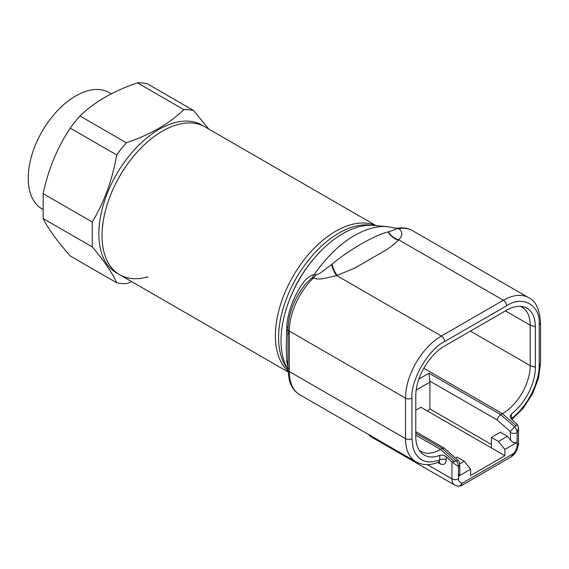 <?xml version="1.0" encoding="UTF-8"?>
<svg xmlns="http://www.w3.org/2000/svg" width="569" height="569" viewBox="0 0 569 569"><rect width="100%" height="100%" fill="white"/><g stroke="black" fill="none" stroke-linecap="round" stroke-linejoin="round"><path stroke-width="0.85" d="M275.382 335.746A85.343 49.268 120 0 0 288.006 371.109A85.343 49.268 120 0 1 281.541 301.506A85.343 49.268 120 0 1 335.724 231.227A85.343 49.268 120 0 1 375.583 225.58A85.343 49.268 120 0 0 310.859 251.768A85.343 49.268 120 0 0 275.382 335.746M102.05 235.673A85.343 49.268 120 0 0 119.725 274.742A85.343 49.268 -60 0 1 106.638 206.355A85.343 49.268 -60 0 1 162.393 131.155A85.343 49.268 -60 0 1 205.06 126.93A85.343 49.268 120 0 0 139.298 149.789A85.343 49.268 120 0 0 102.05 235.673M147.912 276.84A85.343 49.268 -60 0 1 119.725 274.742L116.51 272.892A85.343 49.268 -60 0 1 103.43 204.506A85.343 49.268 -60 0 1 159.185 129.298A85.343 49.268 -60 0 1 201.853 125.073L375.995 225.616M42.682 209.3L42.134 208.979A67.185 38.792 -60 0 1 31.836 155.145A67.185 38.792 -60 0 1 75.727 95.948A67.185 38.792 -60 0 1 109.319 92.619L111.36 93.8M70.229 128.117L116.645 154.91C112.555 179.342 104.426 201.711 92.242 222.01L92.242 246.91C104.326 261.128 112.456 273.077 116.645 282.757L70.229 255.958C57.334 241.334 48.315 228.873 43.159 218.574L43.159 193.673C48.209 169.569 57.234 147.72 70.229 128.117A95.329 55.037 -60 0 1 79.98 115.984C86.957 109.191 95.293 102.953 104.988 97.271C114.71 91.723 125.521 86.915 137.399 82.832A95.329 55.037 -60 0 1 147.151 83.707L193.567 110.5L208.709 129.035M137.399 82.832L183.815 109.632C176.746 116.489 168.417 122.733 158.815 128.345C148.964 133.943 138.16 138.751 126.396 142.783L79.98 115.984M116.645 154.91A95.329 55.037 -60 0 1 126.396 142.783M131.752 281.691L126.396 283.625A95.329 55.037 -60 0 1 116.645 282.757M183.815 109.632A95.329 55.037 -60 0 1 193.567 110.5M43.159 193.673L92.242 222.01M92.242 246.91L43.159 218.574M287.985 367.325L286.641 360.497L286.299 347.161L286.762 326.606C287.11 318.064 290.745 305.347 295.019 296.641C300.731 285.289 306.392 276.15 314.28 274.557A13.62 10.612 -83.6 0 1 312.125 277.672L305.589 283.952C294.308 298.355 288.44 313.448 287.985 329.216A4.538 2.617 -0 0 0 289.315 331.073L405.512 398.158L405.512 438.635A50.733 29.289 -60 0 0 406.735 448.649A50.733 29.289 -60 0 0 416.017 461.857C422.945 465.527 430.591 465.549 438.955 461.936L439.752 459.873C426.124 464.674 417.219 460.634 413.044 447.753L411.935 438.635L411.935 398.158C410.469 380.334 428.436 349.224 444.595 341.578L506.559 305.809C522.719 294.792 540.678 305.162 539.22 324.664A4.538 2.617 -0 0 0 540.55 322.808C539.604 309.273 535.657 300.909 528.715 297.736L412.518 230.651C408.115 228.169 403.179 227.351 397.717 228.19L397.745 228.24A13.62 10.014 -86.7 0 1 396.209 228.311L387.624 226.682A93.38 53.913 -60 0 0 354.523 235.516A93.38 53.913 -60 0 0 314.28 274.557L316.108 274.813C319.657 274.535 325.162 268.973 331.592 264.578L332.026 264.265C348.754 250.011 373.997 235.431 388.094 231.896L388.421 231.768C393.812 230.31 396.415 229.243 396.23 228.553L394.772 228.084M461.943 485.293C461.544 485.805 460.264 486.097 458.095 486.168A4.538 3.578 -85.3 0 0 458.102 486.168A4.538 3.578 -85.3 0 0 461.679 483.494L461.943 485.293L511.218 456.843L513.864 453.365C515.991 450.634 517.093 447.796 517.178 444.866L517.178 432.575L517.072 442.419C514.931 443.279 512.79 442.568 510.656 440.278L507.441 436.281L500.364 432.191L491.396 437.369L498.472 441.459L504.895 449.446L504.895 455.712L470.655 475.478L470.655 469.219L458.472 476.246L458.472 466.466L458.593 480.656L461.679 483.494L513.864 453.365A4.538 0.974 -141.1 0 1 514.184 454.368L516.816 450.143C518.395 445.136 518.956 442.76 518.508 443.016L518.508 427.717L517.178 432.575M287.985 369.516A85.343 49.268 -60 0 1 286.051 299.728A85.343 49.268 -60 0 1 338.932 233.077A85.343 49.268 -60 0 1 371.337 225.267M289.678 299.251A79.895 46.125 -60 0 1 311.264 261.861M387.624 226.682L373.741 225.409A87.334 50.421 120 0 0 342.787 233.674A87.334 50.421 120 0 0 287.985 369.501M288.014 327.545A13.62 3.215 4.1 0 0 286.762 326.606M287.985 330.66A13.62 3.371 2.5 0 0 286.641 329.522M288.006 332.054L287.985 367.126A4.538 2.617 0 0 0 289.315 368.982L289.315 331.073A50.733 29.289 -60 0 1 313.441 277.999L312.125 277.672M287.921 363.747A13.62 11.302 -4.4 0 0 286.641 360.497M287.957 364.807A13.62 11.373 -7.2 0 0 286.762 362.069M397.745 228.24L398.897 228.667C402.873 231.875 402.795 235.587 398.656 239.805A13.62 9.95 40.8 0 1 388.421 231.768M528.715 297.736A50.733 29.289 -60 0 0 503.345 300.247L398.656 239.805L398.343 240.168C394.971 243.71 390.711 247.088 385.554 250.303L354.878 268.013L336.699 275.581C329.408 276.939 319.885 280.809 313.441 277.999A13.62 7.859 120 0 0 316.108 274.813M331.592 264.578A13.62 4.957 -106.1 0 0 336.699 275.581L441.388 336.023A4.538 2.617 60 0 1 444.595 341.578M288.021 331.478A4.538 2.617 -0 0 0 287.985 331.784L287.985 331.784A4.538 2.617 -0 0 0 289.315 333.64M288.021 366.82A4.538 2.617 0 0 0 287.985 367.126L287.985 369.701A4.538 2.617 -0 0 0 289.315 371.55L289.315 368.982M540.55 322.808L540.55 363.292A4.538 2.617 180 0 1 539.22 365.149C538.957 371.628 538.957 371.408 537.556 377.98L534.888 386.422L531.588 393.776L527.143 401.415L521.076 409.41C516.062 414.716 512.833 417.753 511.396 418.507L511.303 419.054M419.239 450.235A39.218 22.646 120 0 0 420.918 451.381A39.218 22.646 120 0 0 440.527 449.439L442.198 448.472L456.004 460.712A5.768 3.329 -120 0 1 458.472 466.466A4.538 2.617 0 0 0 459.802 464.61C459.339 462.078 458.785 460.662 458.137 460.385L452.22 462.142L446.174 456.793C444.062 455.214 441.921 454.745 439.752 455.378A40.762 23.535 -60 0 1 420.726 452.206A40.762 23.535 -60 0 1 416.757 444.46A40.762 23.535 -60 0 1 415.775 436.416L415.775 395.939A40.762 23.535 -60 0 1 444.602 346.009L506.552 310.247A40.762 23.535 -60 0 1 522.705 306.634A40.762 23.535 -60 0 1 535.379 326.891L535.379 367.361A40.762 23.535 -60 0 1 511.396 414.019L511.396 418.507A4.538 2.617 180 0 0 511.019 418.763M439.752 455.378L439.752 459.873A4.538 2.617 180 0 1 446.174 459.873C445.804 464.197 443.671 465.456 439.752 463.65L437.682 462.448M511.396 414.019L510.066 416.501L511.396 419.14L517.42 424.502L514.604 426.878L500.798 414.645L502.477 413.677A39.218 22.646 120 0 0 530.208 365.639L530.208 325.162A39.218 22.646 120 0 0 522.086 307.21A39.218 22.646 120 0 0 520.258 306.335M491.396 444.46L429.894 408.947L429.894 382.119A5.768 3.329 -120 0 0 429.801 381.066L497.164 419.958L510.258 431.565L510.656 440.278M427.426 410.982A13.834 7.987 120 0 0 429.894 408.947M517.42 424.502L518.501 427.717M452.22 462.142L458.372 466.523M458.095 460.335L444.346 448.18L442.198 448.472L415.775 433.215M510.258 431.565L514.604 426.878A5.768 3.329 60 0 1 517.072 432.632A4.538 2.617 -0 0 1 510.656 432.632M429.801 381.066L429.026 373.207L500.798 414.645C498.835 415.982 497.626 417.753 497.164 419.958M415.775 410.206L420.925 407.233L491.396 447.917L491.396 437.369M507.441 436.281L498.472 441.459M459.802 464.61L459.802 473.771L458.472 476.246M491.396 447.917L504.895 455.712M455.541 458.073L457.149 457.142L464.233 461.231L459.752 463.82M517.072 442.419L504.895 449.446M470.655 469.219L464.233 461.231M416.017 461.857L299.82 394.772A50.733 29.289 -60 0 1 290.539 381.564A50.733 29.289 -60 0 1 289.315 371.55L405.512 438.635A4.538 2.617 -0 0 0 411.935 438.635M368.186 434.247L370.718 436.594A13.834 7.987 -60 0 1 368.826 434.616M370.718 436.594L454.816 485.151A13.834 7.987 -60 0 1 452.284 481.545A13.834 7.987 -60 0 1 451.95 478.814L451.95 461.921M412.518 230.651A50.733 29.289 -60 0 0 398.897 228.667A13.62 7.859 -60 0 1 396.23 228.553M337.317 275.396A13.62 5.107 73.4 0 1 332.026 264.265M388.094 231.896A13.62 9.879 -138.2 0 0 398.343 240.168M506.559 305.809A4.538 2.617 60 0 0 503.345 300.247L441.388 336.023A50.733 29.289 -60 0 0 405.512 398.158A4.538 2.617 -0 0 0 411.935 398.158M439.176 461.857A4.538 2.617 -60 0 1 439.752 463.65M539.22 324.664L539.22 365.149M415.775 435.15L440.527 449.439L454.325 461.679M446.174 456.793L446.174 459.873M516.275 425.911L502.477 413.677L423.805 368.257M470.407 331.115L530.208 365.639L535.379 367.361M505.457 310.873L530.208 325.162L535.379 326.891M427.369 464.624L451.95 478.814A4.538 2.617 -0 0 0 458.372 478.814M517.178 444.866A4.538 2.617 -0 0 0 518.508 443.016M429.026 373.207L418.905 379.046M429.894 382.119L416.195 390.028M288.042 371.92L119.725 274.742M299.82 394.772C294.571 391.621 291.051 386.692 289.251 379.992L287.985 369.701M454.816 485.151L458.102 486.168M397.717 228.19L396.209 228.311M287.985 329.216L287.886 336.094M540.55 363.292L538.452 378.399L532.449 393.94L523.245 408.201L511.865 419.552M438.955 461.936L439.432 461.829L438.813 461.573M511.218 456.843L514.184 454.368M415.775 431.679L444.346 448.18"/></g></svg>
